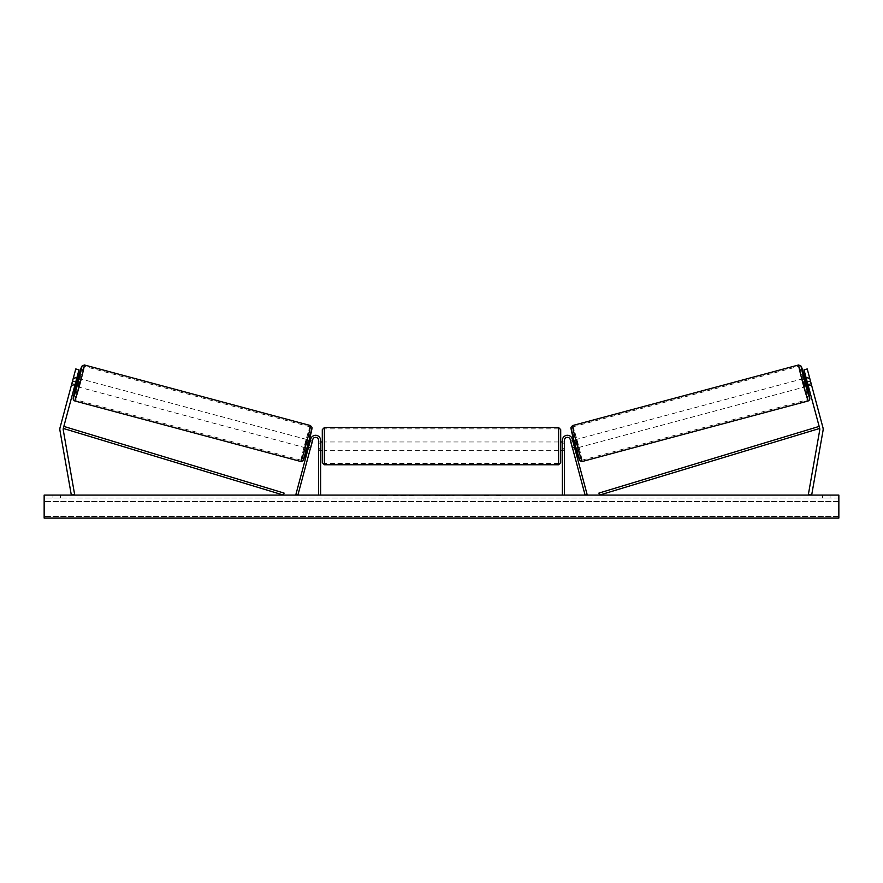 <?xml version="1.0" encoding="UTF-8"?>
<svg xmlns="http://www.w3.org/2000/svg" width="883" height="883" viewBox="0 0 883 883"><rect width="100%" height="100%" fill="white"/><g stroke="black" fill="none" stroke-linecap="round" stroke-linejoin="round"><path stroke-width="0.66" stroke-dasharray="4.42 3.31" d="M74.989 384.822L71.987 384.017L71.578 385.154L74.68 385.981L75.11 384.359L71.876 383.498L75.772 368.951L60.066 427.571A6.689 6.689 0 0 0 59.945 430.462L71.335 495.087L74.636 494.513L63.234 429.878A3.344 3.344 0 0 1 63.3 428.432L283.476 495.087L284.083 493.089L63.907 426.434L63.3 428.432L79.006 369.822L75.772 368.951L71.446 385.109L71.876 383.498L75.11 384.359L74.68 385.981L71.446 385.109M79.006 369.822L75.11 384.359L79.006 369.822L75.772 368.951L79.006 369.822M72.527 381.07L75.761 381.942M806.024 379.171L807.57 384.944L806.024 379.171L809.656 378.2L809.258 377.063L811.422 385.154L808.32 385.981L807.89 384.359L811.124 383.498L811.554 385.109L807.228 368.951L811.124 383.498L807.89 384.359L808.32 385.981L811.554 385.109M822.934 427.571A6.689 6.689 0 0 1 823.055 430.462L811.665 495.087L808.364 494.513L819.766 429.878A3.344 3.344 0 0 0 819.7 428.432L599.524 495.087L598.917 493.089L819.093 426.434L819.7 428.432L803.994 369.822L807.228 368.951L822.934 427.571M807.89 384.359L803.994 369.822L807.89 384.359M803.994 369.822L807.228 368.951L803.994 369.822M810.473 381.07L807.239 381.942M572.35 447.471L574.369 446.93L574.8 448.553L572.25 438.994L587.129 494.546L585.109 495.087L570.23 439.535L572.78 449.094L574.8 448.553L572.78 449.094L570.23 439.535A2.925 2.925 0 0 0 564.469 440.297A2.925 2.925 0 0 1 570.23 439.535A2.925 2.925 0 0 0 564.469 440.297L564.469 495.087L562.383 495.087L562.383 440.297A5.022 5.022 0 0 1 572.25 438.994L574.369 446.93L572.35 447.471M562.383 440.297A5.022 5.022 0 0 1 572.25 438.994A5.022 5.022 0 0 0 562.383 440.297L562.383 450.33L562.383 440.297M564.469 448.663L564.469 450.33L564.469 448.663L562.383 448.663L564.469 448.663M562.383 495.087L564.469 495.087M310.65 447.471L308.631 446.93L310.75 438.994L308.2 448.553L308.631 446.93L310.65 447.471L310.22 449.094L308.2 448.553L310.22 449.094L312.77 439.535L310.65 447.471M320.617 440.297A5.022 5.022 0 0 0 310.75 438.994L295.871 494.546L297.891 495.087L312.77 439.535A2.925 2.925 0 0 1 318.531 440.297A2.925 2.925 0 0 0 312.77 439.535A2.925 2.925 0 0 1 318.531 440.297L318.531 495.087L320.617 495.087L320.617 440.297A5.022 5.022 0 0 0 310.75 438.994A5.022 5.022 0 0 1 320.617 440.297L320.617 450.33L320.617 440.297M318.531 448.663L318.531 450.33L318.531 448.663L320.617 448.663L318.531 448.663M320.617 495.087L318.531 495.087M322.295 441.975L322.295 462.67M560.705 462.67L560.705 429.635M321.037 443.167L321.037 449.138L318.531 449.138L318.531 443.167L321.037 443.167L321.037 449.138L321.037 443.167M320.617 443.167L318.531 443.167L318.531 450.33L318.531 449.138L320.617 449.138M562.383 443.167L564.469 443.167L564.469 441.975L564.469 443.167L561.963 443.167L561.963 449.138L564.469 449.138L564.469 443.167L564.469 450.33L564.469 449.138L562.383 449.138M561.963 443.167L561.963 449.138L561.963 443.167M558.619 427.538L558.619 464.767M324.381 464.767L324.381 427.538M71.578 385.154L73.742 377.063L76.843 377.902M73.742 377.063L73.532 378.244L76.534 379.05M306.578 448.111L308.741 440.032L307.107 448.255M310.529 447.935L308.509 447.394M310.054 441.621L312.074 442.162M310.363 440.474L312.383 441.014L311.975 442.14L309.558 441.489L308.001 447.262L309.558 441.489M308.001 447.262L310.43 447.913L310.22 449.094M311.975 442.14L310.43 447.913M71.987 384.017L73.532 378.244M75.43 384.944L76.976 379.171L75.43 384.944L71.799 383.973M73.344 378.2L76.976 379.171M76.424 386.445L78.587 378.365M308.2 447.317L309.745 441.544M304.558 447.571L306.732 439.491L304.558 447.571L78.444 386.986L80.607 378.906L78.444 386.986M306.732 439.491L80.607 378.906M301.169 460.22A17.274 0.585 105 0 1 305.076 443.387A17.274 0.585 105 0 1 310.121 426.853A17.274 0.585 105 0 1 306.213 443.685A17.274 0.585 105 0 1 301.169 460.22L75.055 399.635A17.274 0.585 -75 0 0 80.088 383.101A17.274 0.585 -75 0 0 83.995 366.257A17.274 0.585 -75 0 0 78.962 382.792A17.274 0.585 -75 0 0 75.055 399.635M310.121 426.853L83.995 366.257M405.783 495.087L391.666 495.087L405.783 495.087M405.783 495.506L391.666 495.506L405.783 495.506M830.064 498.012L830.064 495.087L822.537 495.087L830.064 495.087L830.064 498.012L822.537 498.012L830.064 498.012M60.463 498.012L60.463 495.087L52.936 495.087L60.463 495.087L60.463 498.012L52.936 498.012L60.463 498.012M436.379 495.087L422.251 495.506L436.379 495.087M482.284 495.087L488.619 495.087M488.619 495.506L482.284 495.506M838.85 495.087L44.15 495.087L44.15 518.089L44.15 516.367L44.15 518.089L838.85 518.089L44.15 518.089L838.85 518.089L838.85 495.087M381.688 495.087L386.71 495.087L381.688 495.087M503.818 495.087L500.054 495.087M447.979 495.087L441.5 495.087M838.85 498.012L44.15 498.012L44.15 516.367L44.15 498.012L838.85 498.012L838.85 516.367L838.85 498.012M52.936 498.012L52.936 495.087L52.936 498.012M822.537 498.012L822.537 495.087L822.537 498.012M409.061 495.087L414.425 495.087M403.641 495.506L409.204 495.087L403.641 495.506M409.061 495.506L414.425 495.506M386.71 495.506L379.182 495.506L386.71 495.087M500.054 495.506L496.29 495.087M496.29 495.506L503.818 495.506M431.743 495.087L429.061 495.506L431.743 495.087M469.911 495.506L466.423 495.087M466.423 495.506L458.774 495.087L466.544 495.087M466.544 495.506L470.032 495.506M442.924 495.087L446.655 495.087M446.655 495.506L444.8 495.087M441.5 495.506L440.319 495.087M440.319 495.506L435.54 495.087M435.54 495.506L442.615 495.087M442.615 495.506L447.052 495.087M447.052 495.506L454.138 495.087M454.138 495.506L449.193 495.087M449.193 495.506L447.979 495.506M444.8 495.506L442.924 495.506M811.422 385.154L811.201 383.973L807.57 384.944M806.576 386.445L804.413 378.365M809.258 377.063L806.157 377.902M574.259 440.032L576.422 448.111L573.729 440.175M572.78 449.094L572.57 447.913L574.999 447.262L573.442 441.489L574.999 447.262M572.637 440.474L570.617 441.014L571.025 442.14L573.442 441.489M572.946 441.621L570.926 442.162M572.471 447.935L574.491 447.394M571.025 442.14L572.57 447.913M809.656 378.2L811.201 383.973M811.013 384.017L808.011 384.822M806.466 379.05L809.468 378.244M574.8 447.317L573.255 441.544M576.268 439.491L578.442 447.571L576.268 439.491L802.393 378.906L804.556 386.986L802.393 378.906M578.442 447.571L804.556 386.986M581.831 460.22A17.274 0.585 75 0 0 577.923 443.387A17.274 0.585 75 0 0 572.879 426.853A17.274 0.585 75 0 0 576.787 443.685A17.274 0.585 75 0 0 581.831 460.22L807.945 399.635A17.274 0.585 -105 0 1 802.912 383.101A17.274 0.585 -105 0 1 799.005 366.257A17.274 0.585 -105 0 1 804.038 382.792A17.274 0.585 -105 0 1 807.945 399.635M572.879 426.853L799.005 366.257M78.068 378.222A16.523 0.563 -75 0 0 75.905 386.301L78.068 378.222M74.713 400.926A18.609 0.629 105 0 1 78.918 382.781A18.609 0.629 105 0 1 84.349 364.966M310.463 425.562A18.609 0.629 -75 0 0 305.032 443.376A18.609 0.629 -75 0 0 300.827 461.511M303.388 460.032A16.523 0.563 105 0 1 307.129 443.928A16.523 0.563 105 0 1 311.942 428.123M838.85 516.367L44.15 516.367L838.85 516.367M838.85 501.467L44.15 501.467L838.85 501.467M804.932 378.222A16.523 0.563 -105 0 1 807.095 386.301L804.932 378.222M808.287 400.926A18.609 0.629 75 0 0 804.082 382.781A18.609 0.629 75 0 0 798.651 364.966M579.612 460.032A16.523 0.563 75 0 0 575.871 443.928A16.523 0.563 75 0 0 571.058 428.123M572.537 425.562A18.609 0.629 -105 0 1 577.968 443.376A18.609 0.629 -105 0 1 582.173 461.511M564.469 450.33L562.383 450.33L564.469 450.33M318.531 450.33L320.617 450.33L318.531 450.33M318.531 441.975L320.617 441.975M562.383 441.975L564.469 441.975M558.619 441.975L324.381 441.975M558.619 463.432L324.381 463.432M558.619 428.873L324.381 428.873M558.619 450.33L324.381 450.33"/><path stroke-width="1.32" d="M59.845 429.304A6.689 6.689 0 0 0 59.945 430.462L71.335 495.087L74.636 494.513L63.234 429.878A3.344 3.344 0 0 1 63.3 428.432L283.476 495.087L284.083 493.089L63.907 426.434L63.3 428.432L75.761 381.942L72.527 381.07L60.066 427.571A6.689 6.689 0 0 0 59.845 429.304M72.527 381.07L75.772 368.951L79.006 369.822L75.761 381.942M822.934 427.571A6.689 6.689 0 0 1 823.055 430.462L811.665 495.087L808.364 494.513L819.766 429.878A3.344 3.344 0 0 0 819.7 428.432L599.524 495.087L598.917 493.089L819.093 426.434L819.7 428.432L807.239 381.942L810.473 381.07L822.934 427.571M810.473 381.07L807.228 368.951L803.994 369.822L807.239 381.942M562.383 495.087L562.383 440.297A5.022 5.022 0 0 1 572.25 438.994L587.129 494.546L585.109 495.087L570.23 439.535A2.925 2.925 0 0 0 564.469 440.297L564.469 495.087M320.617 495.087L320.617 440.297A5.022 5.022 0 0 0 310.75 438.994L295.871 494.546L297.891 495.087L312.77 439.535A2.925 2.925 0 0 1 318.531 440.297L318.531 495.087M322.295 429.635L324.381 427.538L324.381 464.767L322.295 462.67L322.295 429.635L322.295 441.975L320.617 441.975M560.705 429.635L560.705 462.67L558.619 464.767L558.619 427.538L560.705 429.635M320.617 449.138L320.617 443.167M562.383 449.138L562.383 443.167M74.713 400.926L73.399 399.889L73.146 398.343L75.905 386.301A16.523 0.563 -75 0 0 73.234 398.365A16.523 0.563 -75 0 0 78.046 382.549A16.523 0.563 -75 0 0 81.788 366.445A16.523 0.563 -75 0 0 78.068 378.222L81.799 366.224L84.349 364.966A18.609 0.629 105 0 1 80.132 383.112A18.609 0.629 105 0 1 74.713 400.926L300.827 461.511A18.609 0.629 -75 0 0 306.258 443.696A18.609 0.629 -75 0 0 310.463 425.562L312.03 427.427L308.211 444.182L302.88 460.97L300.827 461.511M84.349 364.966L310.463 425.562M74.68 385.981L76.424 386.445L77.649 382.438L78.587 378.365L76.843 377.902M77.163 379.226L75.618 384.988L77.163 379.226L76.534 379.05M74.989 384.822L75.618 384.988M307.107 448.255L308.2 448.553M310.529 447.935L310.22 449.094M308.509 447.394L310.054 441.621M312.074 442.162L312.383 441.014M309.271 440.175L310.363 440.474M310.617 447.957L312.163 442.195M838.85 495.087L44.15 495.087L44.15 518.089L838.85 518.089L838.85 495.087M808.287 400.926L809.601 399.889L809.854 398.343L807.095 386.301A16.523 0.563 -105 0 1 809.766 398.365A16.523 0.563 -105 0 1 804.954 382.549A16.523 0.563 -105 0 1 801.212 366.445A16.523 0.563 -105 0 1 804.932 378.222L801.201 366.224L798.651 364.966A18.609 0.629 75 0 0 802.868 383.112A18.609 0.629 75 0 0 808.287 400.926L582.173 461.511A18.609 0.629 -105 0 1 576.742 443.696A18.609 0.629 -105 0 1 572.537 425.562L570.97 427.427L574.789 444.182L580.12 460.97L582.173 461.511M798.651 364.966L572.537 425.562M808.32 385.981L806.576 386.445L805.351 382.438L804.413 378.365L806.157 377.902M575.893 448.255L574.8 448.553M573.729 440.175L572.637 440.474M570.617 441.014L570.926 442.162M574.491 447.394L572.946 441.621M572.78 449.094L572.471 447.935M572.383 447.957L570.837 442.195M808.011 384.822L807.382 384.988L805.837 379.226L807.382 384.988M805.837 379.226L806.466 379.05M311.942 428.123A16.523 0.563 105 0 1 308.2 444.226A16.523 0.563 105 0 1 303.388 460.032M571.058 428.123A16.523 0.563 75 0 0 574.8 444.226A16.523 0.563 75 0 0 579.612 460.032M324.381 427.538L558.619 427.538M560.705 441.975L562.383 441.975M560.705 450.33L562.383 450.33M320.617 450.33L322.295 450.33M324.381 464.767L558.619 464.767"/></g></svg>
